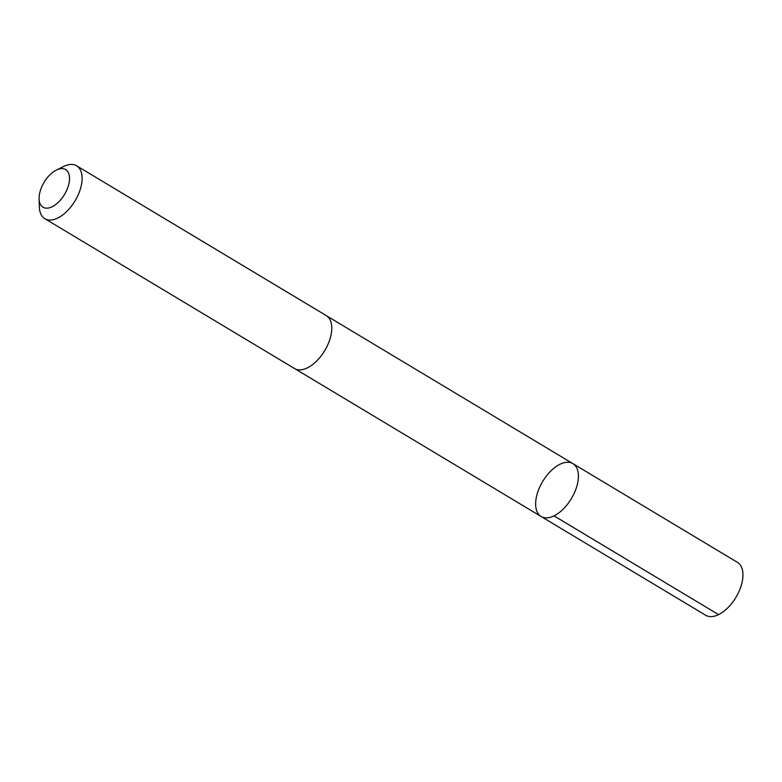 <?xml version="1.0" encoding="UTF-8"?>
<svg xmlns="http://www.w3.org/2000/svg" width="782" height="782" viewBox="0 0 782 782"><rect width="100%" height="100%" fill="white"/><g stroke="black" fill="none" stroke-linecap="round" stroke-linejoin="round"><path stroke-width="1.17" d="M564.379 462.651A30.85 16.715 121 0 1 572.893 463.609A30.85 16.715 121 0 1 571.349 498.662A30.85 16.715 121 0 1 541.144 516.511A30.85 16.715 121 0 1 539.297 488.066A30.85 16.715 121 0 1 564.379 462.651M705.687 615.258A30.85 16.715 -59 0 0 714.201 616.216A30.85 16.715 -59 0 0 739.293 590.801A30.85 16.715 -59 0 0 737.446 562.346L572.893 463.609A30.85 16.715 121 0 1 571.349 498.662A30.85 16.715 121 0 1 541.144 516.511L705.687 615.258M39.1 198.833L39.344 206.927A30.85 16.715 -59 0 0 44.848 218.696L294.501 368.508A30.85 16.715 -59 0 0 303.025 369.466A30.85 16.715 -59 0 0 328.108 344.051A30.85 16.715 -59 0 0 326.26 315.596L76.597 165.784A30.85 16.715 -59 0 0 63.625 166.468L56.372 170.056A21.945 11.886 -59 0 0 39.1 198.833A21.945 11.886 -59 0 0 49.071 207.885A21.945 11.886 -59 0 0 69.07 182.949A21.945 11.886 -59 0 0 56.372 170.056M44.848 218.696A30.85 16.715 -59 0 0 53.362 219.654A30.85 16.715 -59 0 0 78.454 194.229A30.85 16.715 -59 0 0 76.597 165.784M554.037 515.876L718.58 614.613M294.863 368.713L541.144 516.511M326.602 315.82L572.893 463.609"/></g></svg>
